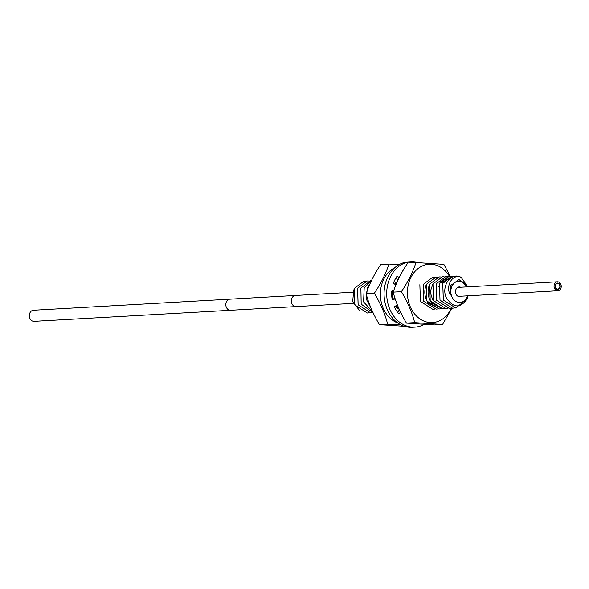 <?xml version="1.0" encoding="UTF-8"?>
<svg xmlns="http://www.w3.org/2000/svg" width="589" height="589" viewBox="0 0 589 589"><rect width="100%" height="100%" fill="white"/><g stroke="black" fill="none" stroke-linecap="round" stroke-linejoin="round"><path stroke-width="0.88" d="M466.93 286.895A10.712 8.577 86.8 0 0 452.094 285.974A10.712 8.577 86.8 0 0 454.914 300.788A10.712 8.577 86.8 0 0 466.716 297.644A10.712 8.577 86.8 0 0 467.438 295.847M461.172 296.201A4.867 3.895 86.8 0 1 459.685 296.672A4.867 3.895 86.8 0 1 456.07 294.228A4.867 3.895 86.8 0 1 456.085 289.162A4.867 3.895 -93.2 0 1 459.133 286.946A4.867 3.895 -93.2 0 1 460.664 287.248M353.746 289.854L352.686 301.656L359.724 310.734M372.638 311.787L363.627 301.892L364.193 287.852L371.217 281.1L364.164 287.852L363.604 301.921L372.646 311.802M370.444 280.798L360.888 288.036L361.167 304.152L373.043 312.663L361.19 304.138L360.917 288.036L370.444 280.806L371.364 280.798M372.219 312.619L370.606 312.833L358.141 304.763L357.641 288.22L367.168 280.99L368.795 281.034M368.95 312.803L367.33 313.017L354.858 304.947L354.372 288.404L363.899 281.174L365.526 281.218L363.862 281.174L354.335 288.404L354.821 304.925L367.33 313.017M452.286 276.189L442.788 283.419L443.318 300.037L455.753 308.032L443.289 300.044L442.759 283.419L443.841 281.461L452.227 276.197M467.835 286.843L461.143 277.367A15.991 12.803 86.8 0 0 460.429 277.014C450.637 272.17 441.043 286.534 446.234 297.57C453.081 308.047 459.987 308.614 466.959 299.264L468.137 295.811M455.753 308.032L467.114 298.925M449.076 276.374L439.482 283.603L440.012 300.221L452.551 308.216M454.097 308.01L452.477 308.216L439.99 300.118L439.512 283.603L440.601 281.645L449.039 276.374L450.666 276.425M450.821 308.194L449.201 308.4L436.766 300.405L436.235 283.788L445.763 276.558L447.39 276.609M445.763 276.558L436.206 283.795L436.736 300.412L449.201 308.4M447.544 308.378L445.925 308.592L433.497 300.596L432.967 283.972L442.486 276.742L444.113 276.793M442.486 276.742L432.93 283.979L433.467 300.604L445.925 308.592M444.268 308.562L442.648 308.776L430.22 300.78L429.69 284.156C427.025 290.701 427.643 296.959 431.509 302.937L442.678 308.769M428.269 303.121C424.404 297.143 423.786 290.878 426.414 284.34L426.959 301.053L439.379 308.96L428.269 303.121L430.603 301.531M440.992 308.746L439.379 308.96M437.715 308.93L436.103 309.144L423.712 301.229L423.138 284.524L423.675 301.222L436.103 309.144M434.446 309.115L432.827 309.328L420.436 301.406L419.861 284.715L420.399 301.391L432.827 309.328M398.819 308.356L396.058 305.676M392.738 299.035L392.208 291.312M392.178 291.305L392.708 299.043M396.036 305.684L398.841 308.386M371.269 308.688L366.174 298.903L367.47 287.66L369.899 283.972M369.929 283.905L367.44 287.668L366.115 298.748L371.291 308.739M367.168 280.99L357.611 288.22L358.105 304.763L370.606 312.833M452.315 276.189L454.679 276.351M461.143 277.367C452.19 273.237 445.137 286.674 450.452 295.067L450.732 285.429L459.037 279.547L467.533 286.858M439.151 276.933L429.661 284.163L439.217 276.926L440.844 276.977M435.912 277.117L426.384 284.347L435.941 277.11L437.568 277.161M432.635 277.301L423.108 284.531L432.665 277.294L434.292 277.345M394.77 284.207L397.516 281.181M397.531 281.144L394.748 284.192M432.746 300.066L430.176 291.945L432.746 284.399M438.061 285.886L438.452 286.512M559.005 283.567A3.232 2.592 -93.2 0 1 560.168 287.123A3.232 2.592 -93.2 0 1 557.835 289.501A3.232 2.592 -93.2 0 1 556.296 288.985A3.232 2.592 86.8 0 1 555.132 285.429A3.232 2.592 86.8 0 1 557.466 283.044A3.232 2.592 86.8 0 1 559.005 283.567M557.4 281.8A4.484 3.593 86.8 0 1 559.535 282.514A4.484 3.593 -93.2 0 1 561.14 287.454A4.484 3.593 -93.2 0 1 557.901 290.752A4.484 3.593 -93.2 0 1 555.766 290.031A4.484 3.593 86.8 0 1 554.161 285.098A4.484 3.593 86.8 0 1 557.4 281.8L457.646 287.417M397.354 304.808L394.902 306.442A0.758 0.611 86.8 0 0 394.777 307.649A26.579 21.285 86.8 0 0 398.687 313.665A0.758 0.611 86.8 0 0 399.386 313.473L400.454 311.92M424.139 324.406A32.778 26.24 -93.2 0 1 414.811 327.145A32.778 26.24 -93.2 0 1 390.5 310.697A32.778 26.24 -93.2 0 1 390.588 276.58A32.778 26.24 -93.2 0 1 411.122 261.7A32.778 26.24 -93.2 0 1 418.764 262.672M402.994 270.682A26.557 21.263 86.8 0 0 402.39 271.08A0.758 0.611 86.8 0 0 402.28 271.912M399.055 277.934L397.774 276.41A0.758 0.611 86.8 0 0 396.824 276.587A26.601 21.3 86.8 0 0 394.821 279.937A26.601 21.3 86.8 0 0 393.533 282.941A0.758 0.611 86.8 0 0 393.908 283.743L395.933 284.833M393.614 290.944L392.414 290.723A0.758 0.611 86.8 0 0 391.737 291.577A26.601 21.3 86.8 0 0 392.053 298.8A0.758 0.611 86.8 0 0 392.804 299.595L395.226 298.925M414.811 327.145L412.175 327.3A32.778 26.24 -93.2 0 1 387.871 310.845A32.778 26.24 -93.2 0 1 387.952 276.727A32.778 26.24 -93.2 0 1 408.486 261.855L411.122 261.7M397.627 312.354L399.438 309.733M392.127 299.197L395.05 298.387M393.415 291.526L391.759 291.231M398.054 280.011L396.088 277.684M399.158 264.594L388.968 264.056C385.611 274.143 380.744 283.861 374.376 293.204C380.869 304.241 385.294 314.563 387.636 324.171L401.006 324.892M397.833 322.986A29.207 23.391 -93.2 0 1 391.523 319.422A29.207 23.391 -93.2 0 1 380.442 291.967A29.207 23.391 -93.2 0 1 394.718 267.752M399.239 309.299A15.579 12.479 -93.2 0 1 397.244 308.003A15.579 12.479 -93.2 0 1 395.344 306.147M394.593 284.112A15.579 12.479 -93.2 0 1 396.331 282.219M404.533 326.328L379.426 324.635C372.925 313.598 368.508 303.276 366.167 293.661C369.406 283.846 374.273 274.128 380.759 264.52L388.968 264.056M374.376 293.204L366.167 293.661M387.636 324.171L379.426 324.635M442.538 324.48L434.329 324.944L406.469 323.111C399.975 312.074 395.55 301.752 393.209 292.137C396.566 282.057 401.426 272.339 407.802 262.996L416.011 262.539C412.764 272.354 407.897 282.065 401.418 291.68C407.919 302.717 412.337 313.039 414.678 322.647L442.538 324.48L451.918 308.238M406.469 323.111L414.678 322.647M449.473 276.359A29.207 23.391 86.8 0 0 443.083 268.937A29.207 23.391 86.8 0 0 410.879 277.515A29.207 23.391 86.8 0 0 418.565 317.898A29.207 23.391 86.8 0 0 451.292 308.224M450.276 276.388L443.87 264.365L416.011 262.539M393.209 292.137L401.418 291.68M559.55 287.793A2.783 2.231 86.8 0 0 559.557 284.892A2.783 2.231 86.8 0 0 557.496 283.5A2.783 2.231 86.8 0 0 555.751 284.759A2.783 2.231 86.8 0 0 555.744 287.653A2.783 2.231 86.8 0 0 557.805 289.052A2.783 2.231 86.8 0 0 559.55 287.793M229.953 299.16A5.566 4.454 -93.2 0 0 225.933 303.261A5.566 4.454 -93.2 0 0 227.928 309.38A5.566 4.454 -93.2 0 0 230.579 310.27L34.096 321.344A5.566 4.454 -93.2 0 1 31.445 320.445A5.566 4.454 -93.2 0 1 29.45 314.327A5.566 4.454 -93.2 0 1 33.47 310.234L295.45 295.472A5.566 4.454 -93.2 0 0 291.43 299.565A5.566 4.454 -93.2 0 0 293.425 305.691A5.566 4.454 -93.2 0 0 296.076 306.582L353.26 303.364M442.869 283.184L440.601 281.645M396.89 276.462L397.774 276.41M398.562 313.517L399.386 313.473M557.901 290.752L458.146 296.37M556.178 283.574L557.496 283.5M556.487 289.125L557.805 289.052M352.767 292.247L295.45 295.472M230.579 310.27L296.076 306.582"/></g></svg>

